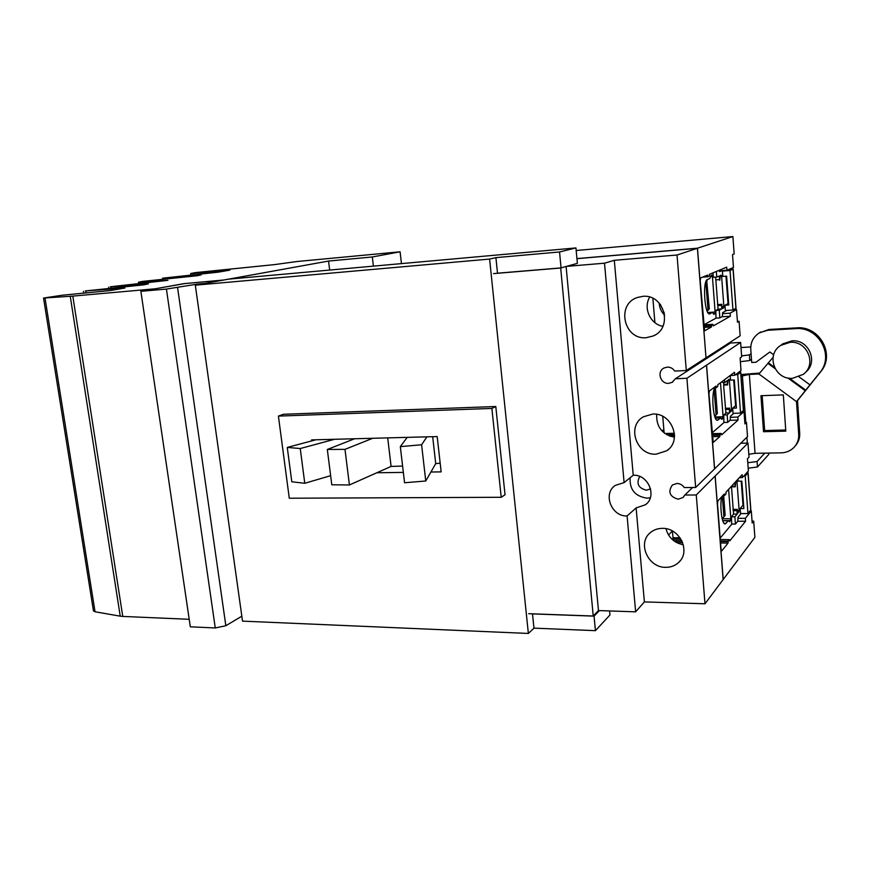 <?xml version="1.0" encoding="UTF-8"?>
<svg xmlns="http://www.w3.org/2000/svg" width="870" height="870" viewBox="0 0 870 870"><rect width="100%" height="100%" fill="white"/><g stroke="black" fill="none" stroke-linecap="round" stroke-linejoin="round"><path stroke-width="1.3" d="M714.705 416.371L717.348 413.467L714.629 416.11M714.107 389.466L716.043 414.544M715.357 387.607L717.348 413.467M707.212 311.264L709.311 308.828L706.973 310.666M705.842 281.913L707.962 309.513M706.679 280.194L709.311 308.828M707.147 280.608L706.201 281.01M287.274 447.419L291.809 481.795L304.772 483.285L300.248 448.539L287.274 447.419L315.93 439.774M300.248 448.539L334.558 439.285M304.772 483.285L330.633 475.683M327.316 449.464L331.796 484.786L349.414 484.971L344.988 449.366L327.316 449.464L354.645 438.752M387.705 437.882L391.098 466.418L349.414 484.971M344.988 449.366L372.697 438.284M402.603 466.059L391.098 466.418M400.32 446.625L404.561 482.752L425.756 481.001L421.602 444.777L400.32 446.625L407.203 437.371M432.673 436.696L435.718 463.634L425.756 481.001M421.602 444.777L426.898 436.849M741.022 370.555L740.098 358.016L741.686 356.874L740.631 342.454L706.494 365.193L714.542 468.93L747.515 436.609L746.482 422.472L744.937 423.918L744.024 411.553L737.836 417.078L738.054 420.069L721.676 434.859L721.273 433.445L720.012 434.576L719.871 436.501L713.215 442.438L708.974 393.882L709.365 391.021L716.053 386.052L716.412 387.563L717.696 386.606L717.837 384.714L734.508 372.273L734.737 375.296L741.022 370.555M734.737 375.296L730.191 375.503L730.572 380.114L734.323 379.951L736.411 408.073L732.67 408.204L735.607 405.692L733.704 379.983M716.412 387.563L713.857 387.672M720.012 434.576L712.149 434.761M674.533 435.696L669.008 435.826M721.273 433.445L712.062 433.673M674.522 434.608L666.898 434.804M661.972 430.944L663.843 429.519M738.054 420.069L730.061 420.308M737.836 417.078L730.267 417.306M744.024 411.553L742.251 411.608M440.176 463.166L435.718 463.634M733.464 267.503L732.518 254.638L734.16 254.007L732.888 236.553L697.49 248.2L706.005 357.853L740.142 335.798L739.087 321.302L737.477 322.259L736.542 309.568L730.126 313.156L730.354 316.223L713.346 325.88L712.932 324.325L711.627 325.065L711.475 326.957L704.624 330.828L700.198 280.716L700.611 277.965L707.506 275.105L707.93 276.736L709.257 276.181L709.409 274.333L726.722 267.155L726.95 270.265L733.464 267.503M726.95 270.265L719.262 270.864M707.93 276.736L702.568 277.149M711.627 325.065L703.678 325.543M712.932 324.325L703.623 324.891M730.354 316.223L721.948 316.756M730.126 313.156L722.47 313.646M736.542 309.568L733.432 309.774M639.754 476.466C636.079 483.513 638.286 488.092 646.366 490.201L650.586 488.886M744.829 422.526L746.482 422.472M737.412 321.4L739.087 321.302M576.93 258.597L697.49 248.2M576.19 250.506L732.888 236.553M723.633 495.389L725.167 515.41L722.154 518.694M722.317 496.139L723.905 516.856M656.719 414.348C656.197 426.789 662.103 434.413 674.446 437.24M649.683 297.116C643.028 308.078 650.26 324.108 662.864 326.359M706.57 365.193L714.618 468.93M630.141 477.728C629.456 489.592 635.089 496.389 647.052 498.151L650.303 497.792M636.111 507.917L627.085 515.975C611.349 516.693 602.486 493.464 615.416 485.351L624.105 482.622L633.229 475.227C648.324 474.291 657.448 496.335 645.464 504.752L636.111 507.917L644.387 601.909L704.994 603.78L723.133 579.572L715.096 476.064L696.272 494.976L684.864 495.03L682.972 497.51L678.187 499.206C669.682 496.716 667.725 491.996 672.314 485.036L676.893 483.459C680.003 483.546 682.45 484.916 684.244 487.559L695.663 487.472L714.542 468.93M566.446 266.394L604.509 263.197L624.105 482.622M566.098 266.492L598.473 610.566L635.644 611.838L644.387 601.909M627.085 515.975L635.644 611.838M560.682 267.927L593.231 616.025L598.473 610.566M528.634 613.687L593.231 616.025M493.529 273.615L560.226 268.047M576.94 258.673L697.414 248.298L706.005 357.853M723.079 579.648L754.877 537.366L753.692 521.119L752.202 523.022L751.31 510.962L750.081 510.962M740.751 443.254L747.993 443.102L715.173 476.064L723.22 579.648M752.061 521.108L753.692 521.119M751.31 510.962L745.351 518.335L737.847 518.313M745.351 518.335L745.557 521.25L737.771 521.228M668.519 534.974L672.336 531.015M745.557 521.25L729.778 540.912L729.386 539.617L720.273 539.53M680.949 539.15L671.803 539.063M729.386 539.617L728.179 541.118L720.393 541.042M681.765 540.651L673.532 540.564M728.179 541.118L728.038 543.087L721.763 550.895L721.034 549.253L717.511 503.904L717.891 500.946L724.275 494.008L724.677 495.378L723.014 495.389M724.677 495.378L725.906 494.04L726.048 492.115L742.11 474.683L742.327 477.63L739.359 477.663M742.327 477.63L748.385 470.996L747.493 458.773L749.016 457.163L747.993 443.102M722.937 346.912L724.297 347.021M706.494 365.193L686.908 378.265L675.359 378.765L730.485 343.008L740.631 342.454M652.685 414.066C671.803 412.478 682.58 440.796 666.681 450.78L656.089 454.194C636.361 455.499 626.367 425.974 643.463 416.763L652.685 414.066M642.691 296.365C664.43 293.701 673.38 328.197 653.065 336.027L646.203 337.701C623.746 340.05 615.895 304.076 637.525 297.453L642.691 296.365M686.908 378.265L695.663 487.472M692.596 487.494L684.864 495.03M696.272 494.976L704.994 603.78M604.509 263.197L614.307 260.304L633.229 475.227M614.307 260.304L677.023 255.008L686.289 370.533L705.918 357.853M697.414 248.298L677.023 255.008M675.359 378.765L672.129 382.343L668.628 383.344C660.363 384.094 656.567 371.468 664.027 367.999L667.279 367.118C670.433 367.086 672.912 368.401 674.739 371.066L686.289 370.533M665.702 567.338C647.976 567.805 637.036 542.88 650.434 532.581C653.794 529.786 657.774 528.384 662.385 528.362C679.611 527.633 691.117 551.602 678.72 562.39C675.163 565.717 670.824 567.37 665.702 567.338M665.985 528.699C668.432 537.54 674.207 542.891 683.32 544.761M495.9 257.629L559.54 251.963L561.052 267.895L497.51 273.202L495.9 257.629L489.603 259.064L195.315 285.164L242.523 621.126L528.362 633.447L533.962 628.14L532.494 613.905L594.047 616.134L595.428 630.663L609.968 614.981L609.587 610.947M533.962 628.14L595.428 630.663M495.791 406.518L505.035 494.769L501.218 497.281L491.876 408.443L278.411 416.099L283.392 414.272L495.791 406.518L491.876 408.443M489.603 259.064L528.362 633.447M599.354 610.599L594.047 616.134M561.052 267.895L577.375 263.349L575.951 247.928L559.54 251.963M195.315 285.164L228.582 279.15L575.951 247.928M501.218 497.281L289.275 498.227L278.411 416.099M311.743 440.894L311.612 439.894L437.186 436.577L441.155 471.877L430.9 472.018M403.343 472.399L376.862 472.758M747.319 472.16L748.004 472.921L745.198 476.02L743.785 476.031M737.977 479.163L738.119 481.164L741.838 481.132L743.872 508.537L740.163 508.537L740.544 513.561L747.961 513.572L750.832 509.82L748.102 472.747M747.961 513.572L745.198 476.02M732.475 485.134L734.802 482.806L735.237 486.819L735.77 481.762L736.727 480.762L736.988 481.621L739.152 510.527L738.043 512.985L737.01 509.766L737.151 514.083L734.867 516.813L735.422 524.088L737.793 521.195L738.021 517.215L741.066 513.561M743.632 505.176L743.013 505.176L741.218 481.132M740.163 508.537L743.013 505.176M735.237 486.819L731.474 486.841L735.193 486.798M735.422 524.088L731.79 524.066M737.151 514.083L733.562 514.083L731.463 486.232M728.603 489.331L730.843 518.748L729.658 521.75L728.494 520.706L725.014 523.979C721.926 524.218 719.718 507.09 721.578 496.944M720.164 538.138L731.648 524.349L731.485 516.802L734.867 516.813M733.562 514.072L731.485 516.802M672.336 530.95L673.184 539.074M739.359 371.805L740.631 372.371L737.706 374.589L735.552 374.687M732.67 408.204L733.051 413.348L740.555 413.119L743.524 410.314L740.729 372.24M740.555 413.119L737.706 374.589M724.514 379.733L724.732 382.561L727.135 380.745L727.592 384.899L728.136 379.994L729.104 379.276L729.397 380.223L731.616 409.879L730.485 412.01L729.397 408.454L729.538 412.848L727.168 414.881L727.733 422.352L730.202 420.177L730.441 416.251L733.801 413.326M736.237 405.67L735.607 405.692M727.733 422.352L724.025 422.45M729.538 412.848L725.917 412.956M720.501 382.735L723.09 416.741L721.85 419.394L720.621 417.991L717.402 420.319C713.161 421.047 711.007 393.599 714.857 387.628M717.696 385.084L718.196 384.453M721.263 382.158L724.732 382.561M712.008 432.988L723.916 422.602L723.753 414.979L727.168 414.881M727.592 384.899L723.753 385.062L723.644 385.856L725.928 413.141L723.753 414.979M723.742 385.105L723.622 382.604M662.744 416.36L664.136 432.934M729.723 269.091L733.16 269.091L730.028 270.505L722.426 271.092L723.796 270.516M722.426 271.092L722.818 276.421L726.613 276.138L728.766 304.989L724.971 305.25L725.373 310.536L732.953 310.035L736.031 308.241L733.171 269.134M732.953 310.035L730.028 270.505M721.959 270.657L719.566 271.657L719.207 270.276M716.347 271.462L716.771 277.062L719.251 275.997L719.74 280.303L720.295 275.551L721.284 275.127L721.6 276.171L723.883 306.61L723.709 307.882L722.731 308.393L721.578 304.489L721.73 308.937L719.272 310.242L719.849 317.92L722.415 316.495L722.665 312.635L726.678 310.449M721.937 304.315L717.5 304.62L721.937 304.315M728.658 303.597L728.027 303.641L725.982 276.181M724.971 305.25L728.027 303.641M719.849 317.92L715.988 318.159M721.73 308.937L718.065 309.176M710.094 313.809L709.605 313.94C704.548 315.027 702.405 280.705 707.462 279.509L709.887 278.476L710.888 275.551L711.975 275.105L712.421 276.508L715.118 312.036L714.879 313.765L713.846 314.32L712.541 312.526L709.191 313.863M712.965 272.865L713.302 277.334L716.771 277.062M703.754 324.891L715.977 318.17L715.825 310.47L719.272 310.242M715.64 277.149L718.076 309.285L715.825 310.47M652.87 298.334L654.903 322.65M664.43 313.428L660.395 304.478M664.713 315.277C661.298 311.917 659.46 307.839 659.199 303.054M197.392 284.784L197.305 284.12L166.42 289.079L140.875 291.33L190.312 626.813L215.271 627.966L225.841 625.726L241.827 616.21M204.809 283.446L197.305 284.12M140.875 291.33L184.755 283.576L223.166 280.129M93.438 610.696L95.037 611.773L120.234 616.167L70.252 296.3L43.533 298.051L62.064 295.256L110.098 290.58L124.921 288.003L85.26 290.95L143.702 284.86L148.4 283.848L110.305 286.785L167.921 280.336L141.538 282.174L138.471 282.217L142.636 281.401L197.185 275.746L201.155 274.876L162.559 278.193L218.261 272.158L229.854 270.135L193.205 273.376L190.682 273.506L195.641 272.593L274.246 264.643L297.04 261.511L400.091 251.8L372.306 256.976L328.555 261.054L223.949 279.988L184.755 283.576M373.393 266.133L372.306 256.976M329.665 270.059L328.555 261.054M154.36 288.949L184.744 283.5M401.451 263.61L400.091 251.8M120.234 616.167L122.768 616.428L72.808 296.104L70.252 296.3M154.349 288.873L72.808 296.104M122.768 616.428L189.203 619.299M764.73 453.15L757.085 461.535L757.476 466.994L768.808 454.357L768.721 453.074M751.082 353.688L749.385 354.916L749.799 360.528L751.484 359.277M750.756 346.945L741.001 347.554M747.776 462.731L757.085 461.535M757.476 466.994L748.178 468.201M741.61 355.873L749.385 354.916M749.799 360.528L740.37 361.692M759.129 332.992L768.971 329.469L796.496 327.87C819.322 325.5 835.559 354.405 820.921 371.457L797.529 400.57L799.704 433.271L798.693 434.445C798.943 439.589 797.279 443.994 793.723 447.658C790.286 450.964 786.11 452.694 781.195 452.846L755.051 453.324L748.809 454.281M760.945 395.719L783.326 394.893L785.795 431.15L763.512 431.705L760.945 395.719M762.163 395.676L764.643 430.552L763.512 431.705M764.643 430.552L785.719 430.008M773.049 357.353L758.923 373.991L749.342 374.415L741.022 376.231M740.903 374.535L759.63 373.067M799.704 433.271C799.943 438.099 798.475 442.308 795.278 445.886M798.693 434.445L796.507 401.625L819.997 372.393C834.689 355.286 818.387 326.272 795.474 328.642L767.851 330.241L759.575 332.721C753.463 336.625 750.527 342.16 750.766 349.327L751.713 362.464L755.943 362.257L769.863 351.991L773.658 354.764M792.505 378.319L803.271 374.361C817.147 364.486 807.316 340.562 790.09 342.323L780.868 345.325C765.491 354.394 774.518 379.907 792.505 378.319M797.529 400.57L796.507 401.625L758.923 373.991M805.392 372.393C818.746 362.377 808.861 339.115 791.961 340.855L782.793 343.835L780.694 345.444M716.38 387.052L714.596 387.117M719.871 436.501L712.302 436.686M720.055 435.087L712.193 435.272M674.522 436.196L670.248 436.305M707.886 276.214L704.156 276.497M711.475 326.957L703.819 327.414M711.671 325.587L703.71 326.065M728.212 541.618L720.436 541.531M682.004 541.14L674.196 541.053M728.038 543.087L720.545 543M682.624 542.597L676.566 542.532M724.634 494.878L723.47 494.878M750.745 510.157L748.004 472.921M736.901 510.679L733.279 510.679M737.01 509.766L733.018 509.766M737.314 509.396L732.997 509.396L737.368 509.363M738.989 511.897L737.771 511.886M739.152 510.527L737.662 510.527M736.988 481.621L735.9 481.632M735.063 486.243L731.463 486.276M726.167 523.392L724.057 523.381M730.843 518.748L722.165 518.727M730.615 520.608L722.676 520.575M728.397 520.76L722.731 520.738L728.397 520.76M680.057 537.79L672.901 537.725M743.426 410.564L740.631 372.371M729.277 409.346L725.634 409.465M729.397 408.454L725.373 408.596M729.712 408.193L725.352 408.334M731.452 411.205L730.213 411.238M731.616 409.879L730.115 409.933M729.397 380.223L728.005 380.277M727.559 384.899L723.753 385.051M727.396 384.268L723.753 384.42M718.239 419.992L716.695 420.036M723.09 416.741L714.912 416.991M722.85 418.535L721.11 418.59M720.545 418.024L715.401 418.176M674.424 433.271L664.887 433.51M735.933 308.393L733.051 269.2M721.458 305.348L717.783 305.598M721.578 304.489L717.543 304.761M723.709 307.882L722.491 307.958M723.883 306.61L722.361 306.708M721.6 276.171L720.11 276.279M719.523 279.607L715.847 279.89M715.118 312.036L707.843 312.504M714.879 313.765L713.433 313.853M712.497 312.547L708.049 312.83L712.541 312.526M712.421 276.508L710.496 276.66M663.016 326.032L661.82 326.098M166.42 289.079L215.271 627.966M177.589 287.665L225.841 625.726M86.152 292.994L85.891 291.287M193.39 274.681L193.205 273.376M165.191 278.955L165.061 278.074M95.037 611.773L45.012 298.019M111.251 288.09L111.099 287.078M139.069 283.381L138.895 282.228M141.669 283.131L141.538 282.174M143.876 282.924L143.746 282.032M755.051 453.324L749.342 374.415M747.33 443.113L746.895 437.219M745.818 422.494L742.382 375.612M767.862 363.345L775.05 368.608M787.818 377.939L805.359 390.782M768.438 362.877L774.365 367.227M789.373 378.2L805.87 390.26M799.03 376.862L810.166 384.986M768.971 329.469L767.851 330.241M796.496 327.87L795.474 328.642M820.921 371.457L819.997 372.393M666.681 450.78L668.682 449.137M653.065 336.027L654.784 335.146M683.755 496.737L682.972 497.51M646.965 503.393L645.464 504.752M672.934 381.81L672.129 382.343M678.72 562.39L680.481 560.378M728.473 520.706L722.72 520.684M729.767 408.171L725.352 408.313M720.621 417.991L715.39 418.155M83.759 293.223L83.477 291.385M190.889 274.92L190.682 273.506M162.712 279.194L162.559 278.193M93.492 611.044L43.533 298.051M138.656 283.413L138.471 282.217M108.826 288.318L108.652 287.187M782.793 343.835L780.868 345.325M760.717 331.948L759.575 332.721"/></g></svg>
